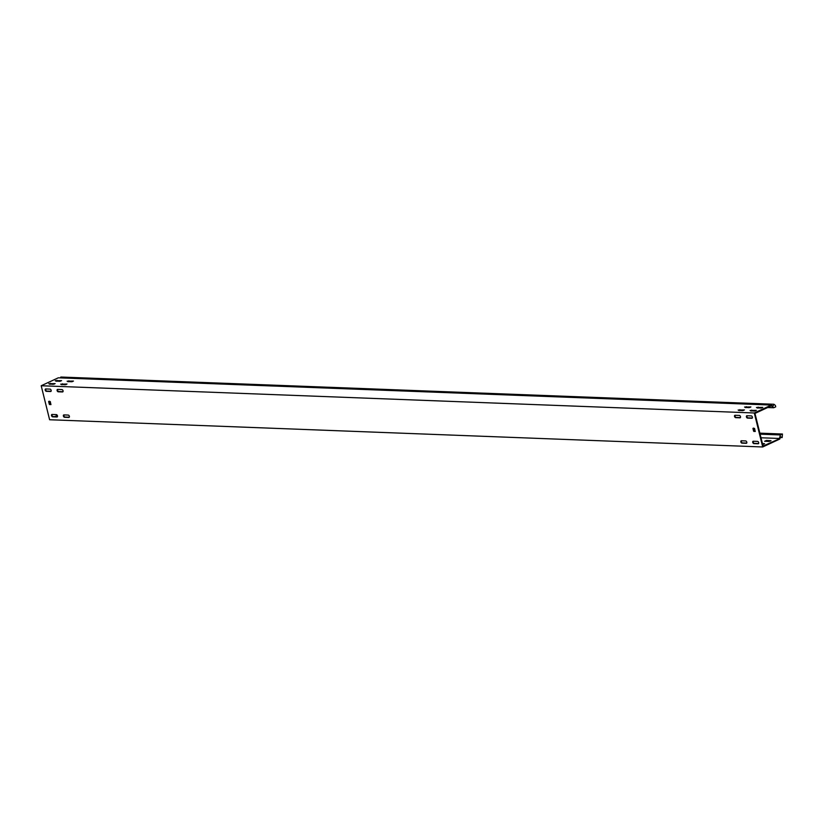 <?xml version="1.0" encoding="UTF-8"?>
<svg xmlns="http://www.w3.org/2000/svg" width="824" height="824" viewBox="0 0 824 824"><rect width="100%" height="100%" fill="white"/><g stroke="black" fill="none" stroke-linecap="round" stroke-linejoin="round"><path stroke-width="1.24" d="M51.16 390.339A1.257 0.772 65.1 0 1 50.624 391.493L46.35 391.328A1.257 0.772 65.1 0 1 45.763 388.949L50.037 389.113A1.257 0.772 65.1 0 1 51.16 390.339M746.791 442.148A1.257 0.772 65.1 0 1 746.256 443.312L741.981 443.147A1.257 0.772 65.1 0 1 741.394 440.768L745.669 440.933A1.257 0.772 65.1 0 1 746.791 442.148M758.677 442.612A1.257 0.772 65.1 0 1 758.142 443.765L753.867 443.6A1.257 0.772 65.1 0 1 753.28 441.221L757.555 441.386A1.257 0.772 65.1 0 1 758.677 442.612M740.488 416.656A1.257 0.772 65.1 0 1 739.952 417.82L735.667 417.655A1.257 0.772 65.1 0 1 735.08 415.275L739.365 415.44A1.257 0.772 65.1 0 1 740.488 416.656M63.046 390.792A1.257 0.772 65.1 0 1 62.511 391.946L58.236 391.791A1.257 0.772 65.1 0 1 57.649 389.402L61.924 389.567A1.257 0.772 65.1 0 1 63.046 390.792M69.36 416.285A1.257 0.772 65.1 0 1 68.825 417.449L64.54 417.284A1.257 0.772 65.1 0 1 63.953 414.905L68.237 415.069A1.257 0.772 65.1 0 1 69.36 416.285M57.474 415.832A1.257 0.772 65.1 0 1 56.938 416.996L52.654 416.831A1.257 0.772 65.1 0 1 52.066 414.451L56.351 414.606A1.257 0.772 65.1 0 1 57.474 415.832M752.374 417.109A1.257 0.772 65.1 0 1 751.838 418.273L747.553 418.108A1.257 0.772 65.1 0 1 746.966 415.729L751.241 415.893A1.257 0.772 65.1 0 1 752.374 417.109M765.414 441.293L770.09 441.242M766.433 440.428L764.631 441.262L768.905 441.427L771.027 440.706L766.433 440.428L766.598 441.108M757.163 407.983L761.85 407.932M756.453 407.499L762.787 407.396L760.665 408.117L756.453 407.499M67.846 381.656L72.522 381.605M67.125 381.182L73.46 381.069L71.338 381.79L67.125 381.182M55.96 381.203L60.636 381.151M55.249 380.729L61.584 380.616L59.452 381.337L55.249 380.729M745.277 407.53L749.964 407.478M744.566 407.046L750.901 406.943L748.779 407.664L744.566 407.046M750.726 410.97L755.412 410.918M750.015 410.486L756.35 410.383L754.217 411.104L750.015 410.486M61.409 384.643L66.085 384.592M60.688 384.169L67.022 384.056L64.9 384.777L60.688 384.169M49.522 384.19L54.199 384.139M48.812 383.716L55.146 383.603L53.014 384.324L48.812 383.716M738.84 410.517L743.526 410.455M738.129 410.033L744.463 409.93L742.342 410.651L738.129 410.033M767.68 407.53L773.715 407.756L775.724 406.829L775.384 405.439L773.911 404.254L772.964 406.304L771.388 405.048L58.298 377.814L41.2 385.745L49.615 419.746L762.705 446.969L779.803 439.038L780.493 436.73L782.151 437.575L780.266 437.503M773.715 407.756L771.316 405.841L754.98 413.421L763.055 446.052L779.947 438.564M771.388 405.048L754.29 412.978L762.705 446.969M57.319 415.409L54.652 416.645M51.088 391.256L46.865 391.091A1.257 0.772 65.1 0 1 45.825 388.959M746.719 443.065L742.496 442.91A1.257 0.772 65.1 0 1 741.456 440.768M758.595 443.528L754.382 443.363A1.257 0.772 65.1 0 1 753.332 441.221M740.405 417.572L736.182 417.418A1.257 0.772 65.1 0 1 735.142 415.275M62.964 391.709L58.751 391.544A1.257 0.772 65.1 0 1 57.701 389.412M69.278 417.202L65.055 417.047A1.257 0.772 65.1 0 1 64.014 414.905M57.392 416.748L53.169 416.584A1.257 0.772 65.1 0 1 52.128 414.451M752.291 418.026L748.068 417.871A1.257 0.772 65.1 0 1 747.028 415.729M753.435 428.099L754.599 428.48L755.186 431.519L753.61 431.137L752.93 428.418M753.61 431.137L754.125 430.89L753.445 428.171M754.125 430.89L753.929 431.477M755.278 431.271L754.444 431.24M49.141 401.206L50.295 401.587L50.882 404.625L49.306 404.244L48.637 401.525M49.306 404.244L49.821 403.997L49.152 401.278M49.821 403.997L49.625 404.594M50.985 404.378L50.14 404.347M762.643 444.414L764.59 443.693L762.416 443.508M761.005 437.771L779.391 438.471M762.591 444.188L763.652 444.229M41.2 385.745L754.29 412.978M773.911 404.254L60.822 377.031L60.42 377.897M760.109 434.176L780.452 434.948L782.46 434.021L782.151 437.575M780.452 434.948L779.442 438.317M759.862 433.156L782.46 434.021M758.183 407.118L758.348 407.798M68.866 380.791L69.031 381.471M56.98 380.338L57.144 381.018M746.297 406.665L746.472 407.344M751.745 410.105L751.91 410.785M62.428 383.778L62.593 384.458M50.542 383.325L50.707 384.005M739.859 409.652L740.034 410.331M771.429 405.923L771.717 405.305M747.553 418.108L748.068 417.871M52.654 416.831L53.169 416.584M64.54 417.284L65.055 417.047M58.236 391.791L58.751 391.544M735.667 417.655L736.182 417.418M753.867 443.6L754.382 443.363M741.981 443.147L742.496 442.91M46.35 391.328L46.865 391.091"/></g></svg>
